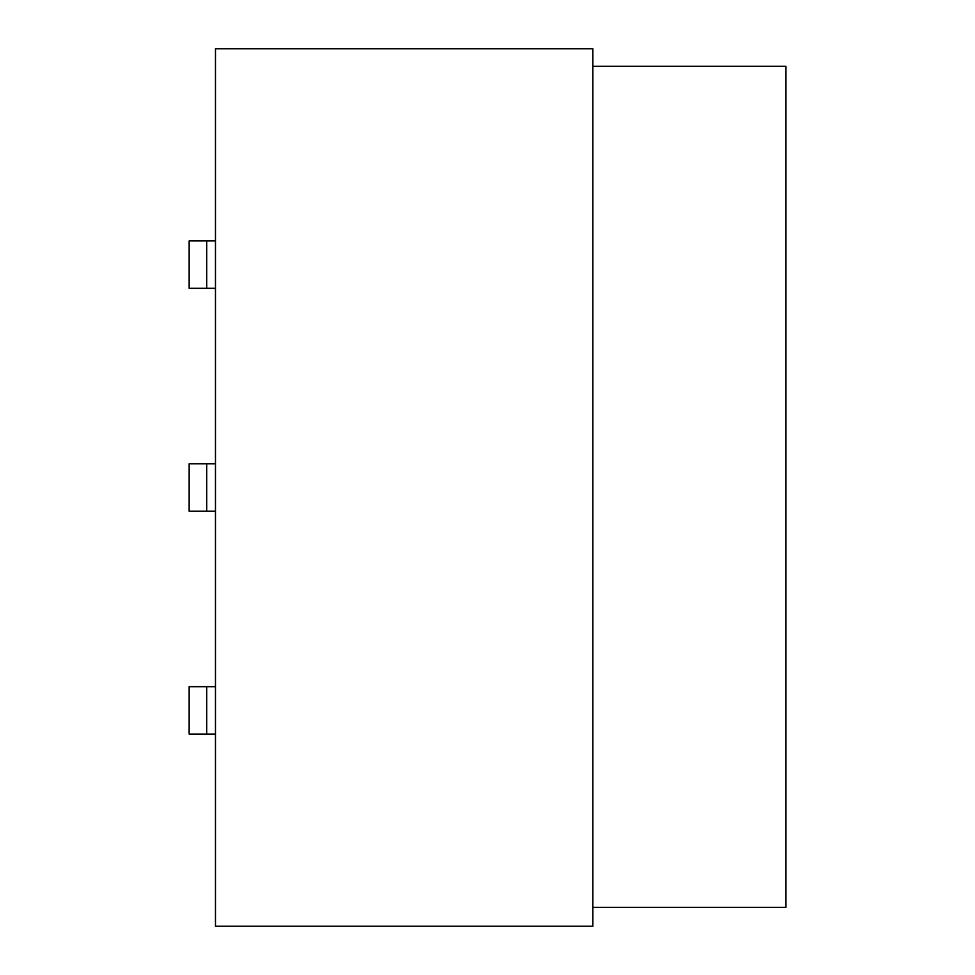 <?xml version="1.0" encoding="UTF-8"?>
<svg xmlns="http://www.w3.org/2000/svg" width="975" height="975" viewBox="0 0 975 975"><rect width="100%" height="100%" fill="white"/><g stroke="black" fill="none" stroke-linecap="round" stroke-linejoin="round"><path stroke-width="1.46" d="M215.475 686.693L189.15 686.693L189.15 734.078L215.475 734.078M206.7 734.078L206.7 686.693M215.475 463.808L189.15 463.808L189.15 511.192L215.475 511.192M206.7 511.192L206.7 463.808M215.475 240.923L189.15 240.923L189.15 288.308L215.475 288.308M206.7 288.308L206.7 240.923M215.475 48.75L215.475 926.25L592.8 926.25L592.8 48.75L215.475 48.75M592.8 907.384L785.85 907.384L785.85 66.3L592.8 66.3"/></g></svg>
